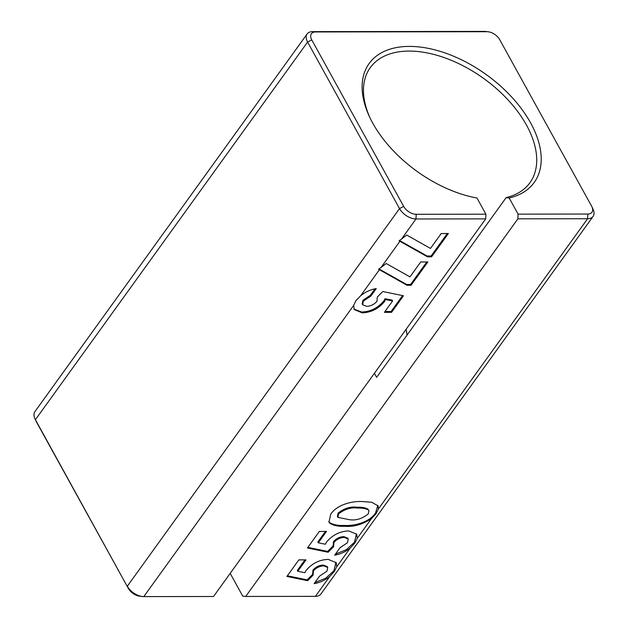 <?xml version="1.0" encoding="UTF-8"?>
<svg xmlns="http://www.w3.org/2000/svg" width="628" height="628" viewBox="0 0 628 628"><rect width="100%" height="100%" fill="white"/><g stroke="black" fill="none" stroke-linecap="round" stroke-linejoin="round"><path stroke-width="0.94" d="M372.726 123.112A101.728 59.487 -144.2 0 1 369.405 116.573A101.728 59.487 -144.2 0 1 412.8 46.472A101.728 59.487 -144.2 0 1 530.613 122.892A101.728 59.487 -144.2 0 1 509.151 197.969L518.084 214.148L587.8 214.046A10.503 6.147 35.8 0 0 591.929 206.8A10.503 6.147 35.8 0 0 591.592 206.125L499.668 39.611A10.503 6.147 35.8 0 0 488.199 31.777A10.503 6.147 35.8 0 0 487.147 31.714L315.539 31.957A10.503 6.147 35.8 0 0 311.747 39.878L403.671 206.392A10.503 6.147 35.8 0 0 416.191 214.289L485.907 214.195L476.974 198.016A101.728 59.487 -144.2 0 1 372.726 123.112M374.406 373.291L376.627 377.318L506.168 197.6A98.408 57.548 35.8 0 0 529.93 182.724A98.408 57.548 35.8 0 0 526.468 125.074A98.408 57.548 35.8 0 0 446.076 58.271A98.408 57.548 35.8 0 0 370.261 67.643A98.408 57.548 35.8 0 0 369.971 117.781M378.456 508.9L375.991 513.751L371.36 518.744C362.136 524.608 353.321 527.112 344.921 526.272C338.633 526.578 333.633 525.597 329.936 523.312L328.978 522.072L330.775 514.057C337.526 504.096 353.305 500.956 362.332 501.552L371.752 502.267L378.08 505.862L378.456 508.9L587.612 218.725L517.888 218.827L245.697 596.459L315.413 596.357A13.824 8.086 35.8 0 0 320.884 594.033L593.075 216.401A13.824 8.086 -144.2 0 1 587.612 218.725L587.8 214.046M329.731 576.496C324.888 580.343 319.699 582.721 314.149 583.632L319.526 576.166L326.984 571.158L327.73 567.445L323.812 565.907C319.785 566.001 316.324 567.673 313.427 570.907L313.074 575.201L307.626 580.696L286.902 576.449L298.842 559.886L305.993 559.878L297.782 571.268L304.87 572.681L306.079 570.428C312.124 563.363 319.519 559.681 328.256 559.383L336.208 562.696L336.726 566.794L334.386 571.464L329.731 576.496L315.413 596.357M350.236 548.048C345.4 551.894 340.203 554.265 334.661 555.176L340.038 547.71L347.488 542.71L348.234 538.997L344.325 537.458C340.29 537.552 336.828 539.216 333.931 542.459L333.578 546.745L328.138 552.248L307.414 548.001L319.354 531.437L326.505 531.429L318.294 542.82L325.382 544.225L326.591 541.972C332.636 534.907 340.023 531.225 348.76 530.927L356.712 534.24L357.23 538.345L354.891 543.016L350.236 548.048L336.726 566.794M591.929 206.8L593.044 209.195A13.824 8.086 -144.2 0 1 593.075 216.401M485.907 214.195L485.711 218.874L213.52 596.498L143.804 596.6A13.824 8.086 35.8 0 1 142.423 596.522A13.824 8.086 35.8 0 1 127.327 586.207L399.526 208.582L307.602 42.068A13.824 8.086 -144.2 0 1 307.116 33.967A13.824 8.086 -144.2 0 1 312.587 31.643L484.196 31.4A13.824 8.086 -144.2 0 1 485.577 31.479L488.199 31.777M485.711 218.874L415.995 218.968A13.824 8.086 -144.2 0 1 399.526 208.582L403.671 206.392M401.559 239.001L406.732 235.06L430.478 248.421L441.217 233.53L448.368 233.522L431.562 256.836L427.558 256.844L399.903 241.293L399.094 240.799L401.559 239.001L415.995 218.968L416.191 214.289M381.047 267.45L386.22 263.517L409.974 276.877L420.713 261.978L427.856 261.97L411.05 285.293L407.054 285.293L378.582 269.247L381.047 267.45L399.903 241.293M360.653 295.749C365.496 291.894 370.693 289.516 376.243 288.605L370.865 296.063L363.408 301.071L362.67 304.776L366.579 306.323C370.606 306.229 374.068 304.556 376.965 301.322L377.318 297.028L382.766 291.533L403.49 295.78L391.55 312.344L384.399 312.351L392.61 300.961L385.521 299.556L384.312 301.801C378.268 308.866 370.881 312.548 362.144 312.854L354.192 309.526L353.674 305.436L355.95 300.655L360.653 295.749L379.398 269.742M311.747 39.878L307.602 42.068L35.411 419.692L128.332 588.389L36.408 421.875A10.503 6.147 -144.2 0 1 36.071 421.2L34.956 418.805A13.824 8.086 35.8 0 0 35.411 419.692L36.408 421.875M142.423 596.522L139.801 596.223A10.503 6.147 -144.2 0 1 128.332 588.389M230.186 573.38L242.746 596.137L245.697 596.459M307.116 33.967L34.925 411.599A13.824 8.086 35.8 0 0 34.956 418.805M406.983 335.211A98.408 57.548 35.8 0 0 406.143 329.26M517.888 218.827L518.084 214.148M509.151 197.969L506.168 197.6M402.572 295.592L391.095 311.512L391.55 312.344M391.095 311.512L385.003 311.519M385.521 299.556L385.066 298.716L392.155 300.129L392.61 300.961M385.066 298.716L383.849 300.969L384.312 301.801M383.849 300.969C377.813 308.034 370.418 311.716 361.681 312.014L362.144 312.854M361.681 312.014L353.98 309.102M375.018 288.833L370.402 295.231L370.865 296.063M370.402 295.231L362.953 300.239L363.408 301.071M362.953 300.239L362.215 303.944L362.67 304.776M426.797 261.97L410.594 284.46L411.05 285.293M410.594 284.46L406.591 284.46L407.054 285.293M406.591 284.46L379.006 268.949M447.309 233.522L431.098 256.004L431.562 256.836M431.098 256.004L427.103 256.012L427.558 256.844M427.103 256.012L399.518 240.5M377.821 505.446L375.56 512.966C369.044 522.81 353.376 526.068 344.466 525.44C338.17 525.746 333.178 524.765 329.48 522.48L329.936 523.312M329.48 522.48L328.766 521.64M375.56 512.966L375.991 513.751M344.466 525.44L344.921 526.272M368.934 510.666L367.765 509.025C365.009 507.636 361.477 507.047 357.167 507.251C350.667 506.317 344.325 508.248 338.139 513.052L337.401 516.561L337.864 517.394L349.718 519.741C356.131 520.636 362.325 518.673 368.298 513.845L368.934 510.666L368.22 509.858C365.465 508.468 361.932 507.879 357.63 508.083C351.123 507.149 344.78 509.08 338.594 513.885L337.864 517.394M357.167 507.251L357.63 508.083M338.139 513.052L338.594 513.885M367.765 509.025L368.22 509.858M348.234 538.997L347.779 538.165L343.861 536.626C339.834 536.72 336.373 538.384 333.476 541.626L333.123 545.913L327.675 551.415L328.138 552.248M327.675 551.415L307.877 547.357M325.437 531.429L317.831 541.988L318.294 542.82M356.469 533.839L354.467 542.239L354.891 543.016M354.467 542.239L346.271 549.736L335.423 554.108M343.861 536.626L344.325 537.458M333.476 541.626L333.931 542.459M333.123 545.913L333.578 546.745M327.73 567.445L327.267 566.613L323.357 565.074C319.322 565.169 315.86 566.841 312.964 570.075L312.611 574.369L307.171 579.864L307.626 580.696M307.171 579.864L287.365 575.805M304.933 559.878L297.327 570.436L297.782 571.268M335.956 562.295L333.955 570.687L334.386 571.464M333.955 570.687L325.759 578.184L314.918 582.564M323.357 565.074L323.812 565.907M312.964 570.075L313.427 570.907M312.611 574.369L313.074 575.201M357.23 538.345L371.36 518.744M353.674 305.436L143.804 596.6M312.587 31.643L315.539 31.957M484.196 31.4L487.147 31.714"/></g></svg>
